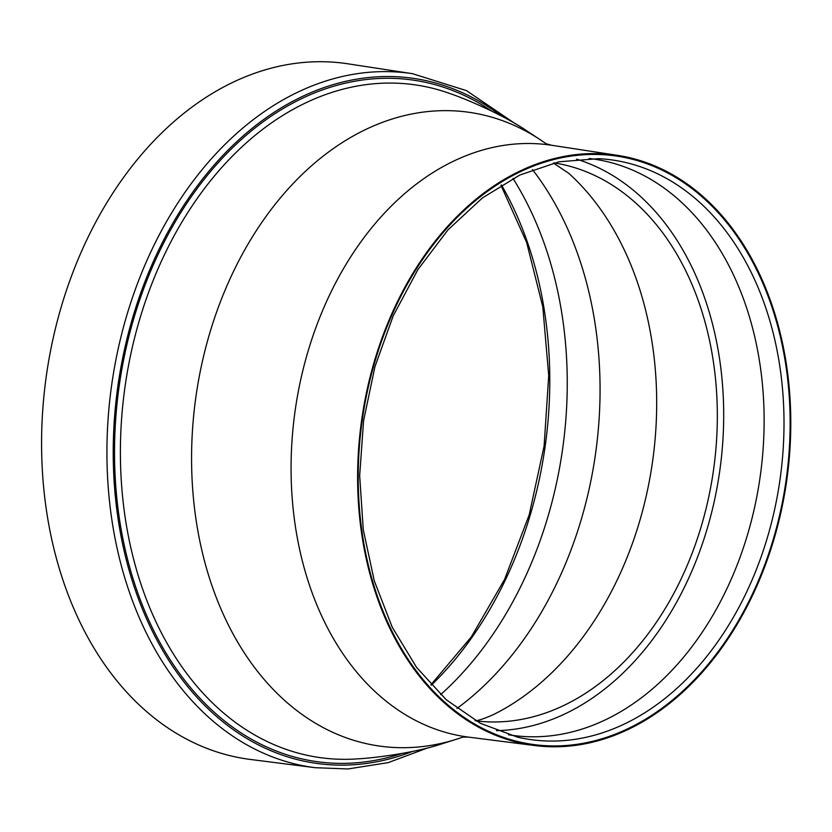 <?xml version="1.0" encoding="UTF-8"?>
<svg xmlns="http://www.w3.org/2000/svg" width="832" height="832" viewBox="0 0 832 832"><rect width="100%" height="100%" fill="white"/><g stroke="black" fill="none" stroke-linecap="round" stroke-linejoin="round"><path stroke-width="1.25" d="M496.465 730.642A290.482 209.248 98 0 0 500.968 730.486A290.482 209.248 98 0 0 720.221 467.511A290.482 209.248 98 0 0 576.555 159.151M508.394 734.739A290.992 209.622 98 0 0 510.359 735.062A290.992 209.622 98 0 0 541.008 736.601A290.992 209.622 98 0 0 762.622 455.125A290.992 209.622 98 0 0 591.136 158.725A290.992 209.622 98 0 0 589.16 158.486M475.883 720.866A281.736 202.956 98 0 0 501.311 721.781A281.736 202.956 98 0 0 715.614 452.213A281.736 202.956 98 0 0 554.091 162.895M475.02 720.543C476.746 721.115 482.664 719.243 492.762 714.917A304.294 219.201 98 0 0 652.61 461.167A304.294 219.201 98 0 0 568.682 173.254A304.294 219.201 98 0 0 568.485 173.077M456.966 708.469A332.394 239.439 98 0 0 532.49 169.614M440.638 694.626A342.358 246.626 98 0 0 512.98 178.422M515.216 123.677L466.471 90.636L412.506 73.694L347.88 63.804A351.239 253.022 98 0 0 46.29 376.189A351.239 253.022 98 0 0 250.38 759.45L315.234 767.707L347.984 768.955L388.211 762.632L427.731 747.885M546.25 143.853A320.039 230.547 98 0 0 543.92 142.21A320.039 230.547 98 0 0 201.833 363.886A320.039 230.547 98 0 0 411.393 747.49A320.039 230.547 98 0 0 460.429 737.953A320.039 230.547 98 0 0 463.112 737.017M562.297 746.595A298.002 214.666 98 0 0 789.006 461.022A298.002 214.666 98 0 0 617.49 155.345A298.002 214.666 98 0 0 361.608 420.378A298.002 214.666 98 0 0 534.768 745.555A298.002 214.666 98 0 0 562.297 746.595M431.33 685.204A344.022 247.822 98 0 0 501.446 184.933M412.506 73.694A350.418 252.429 98 0 0 111.623 385.351A350.418 252.429 98 0 0 315.234 767.707M501.665 116.168A345.925 249.194 98 0 0 125.674 344.282A345.925 249.194 98 0 0 350.834 764.899A345.925 249.194 98 0 0 412.641 751.379M491.93 111.218A344.157 247.915 98 0 0 125.299 351.79A344.157 247.915 98 0 0 350.906 763.142A344.157 247.915 98 0 0 401.918 753.47M543.92 142.21L523.411 128.596C499.138 112.892 463.32 98.072 451.953 94.266A339.716 244.722 98 0 0 449.81 93.486A339.716 244.722 98 0 0 125.226 385.299A339.716 244.722 98 0 0 353.735 759.096A339.716 244.722 98 0 0 356.543 758.93A339.716 244.722 98 0 0 358.821 758.774C370.791 758.243 409.313 753.834 436.956 745.41L460.429 737.953M617.49 155.345L551.678 145.278A298.834 215.27 98 0 0 295.079 411.06A298.834 215.27 98 0 0 468.718 737.142L462.53 737.1M562.328 745.732A297.138 214.042 98 0 0 766.875 293.041A297.138 214.042 98 0 0 393.401 311.761A297.138 214.042 98 0 0 562.328 745.732M559.614 740.875A292.656 210.818 98 0 0 783.11 449.852A292.656 210.818 98 0 0 598.582 158.673L559.042 161.782L519.844 175.022L482.362 197.985L447.949 229.892L417.882 269.63L393.234 315.806L374.92 366.756L363.594 420.659L359.663 475.602L363.262 529.62L374.265 580.788L392.257 627.266L416.572 667.41L446.295 699.785L480.345 723.289L517.514 737.152A292.656 210.818 98 0 0 559.614 740.875M568.682 173.254L553.426 163.051M430.924 684.767L471.359 636.844L504.598 579.394L529.204 514.862L544.118 445.962L548.714 375.617L542.797 306.8L526.635 242.434L500.937 185.245M551.678 145.278L545.709 143.614M534.768 745.555L468.718 737.142"/></g></svg>
